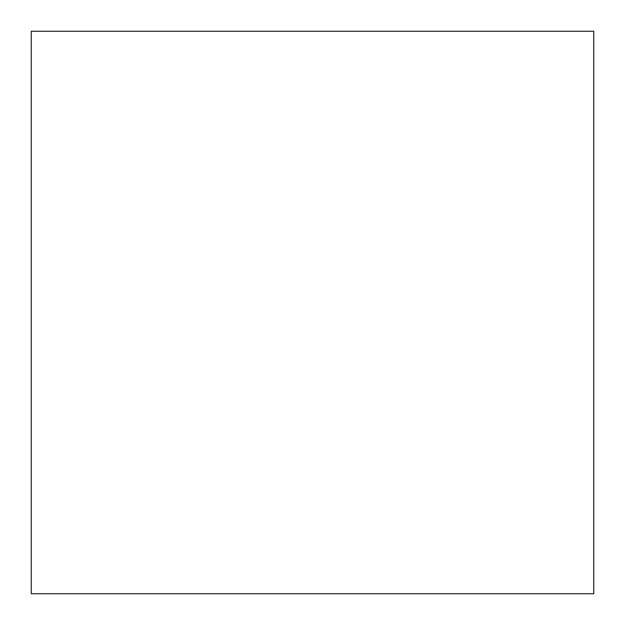<?xml version="1.0" encoding="UTF-8"?>
<svg xmlns="http://www.w3.org/2000/svg" width="625" height="625" viewBox="0 0 625 625"><rect width="100%" height="100%" fill="white"/><g stroke="black" fill="none" stroke-linecap="round" stroke-linejoin="round"><path stroke-width="0.94" d="M31.25 31.25L31.25 593.75L593.75 593.75L593.75 31.25L31.25 31.25"/></g></svg>

